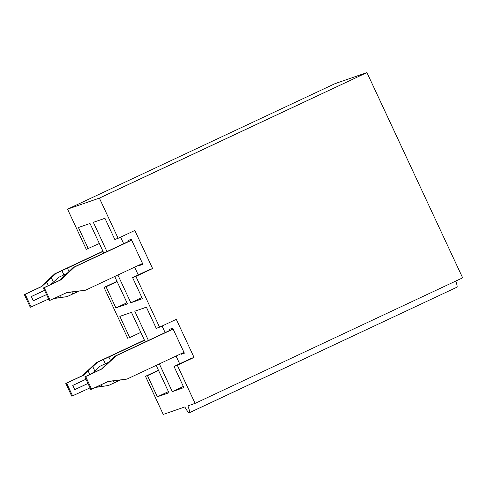 <?xml version="1.0" encoding="UTF-8"?>
<svg xmlns="http://www.w3.org/2000/svg" width="487" height="487" viewBox="0 0 487 487"><rect width="100%" height="100%" fill="white"/><g stroke="black" fill="none" stroke-linecap="round" stroke-linejoin="round"><path stroke-width="0.73" d="M99.372 198.106L67.535 209.154L335.093 83.624L366.93 72.575L99.372 198.106L118.122 238.313L114.804 239.464L104.936 218.304L93.334 222.334L106.945 251.529M366.93 72.575L462.65 277.846L195.092 403.376L187.885 405.878A11.676 1.747 -115.1 0 1 189.352 412.739A11.676 1.747 -115.1 0 1 184.841 406.931L163.248 414.425L145.491 376.329L147.482 375.641L157.35 396.802L168.959 392.772L156.175 365.372M118.122 238.313L134.844 230.467L152.608 268.562L135.885 276.403L159.566 327.191L156.254 328.341L146.386 307.181L134.777 311.211L148.389 340.407M135.885 276.403L132.567 277.553L149.29 269.713L152.608 268.562M117.897 275.009L130.826 302.744L142.435 298.72L132.567 277.553M67.535 209.154L86.284 249.362L99.342 243.482M103.786 253.015L90.016 223.484L78.407 227.514L88.275 248.674M145.229 341.892L131.46 312.362L119.851 316.392L129.719 337.552L127.728 338.24L104.048 287.452L106.032 286.764L115.9 307.924L127.509 303.894L114.731 276.494M159.566 327.191L176.288 319.344L194.051 357.44L177.329 365.28L195.092 403.376M177.329 365.28L174.011 366.431L190.734 358.59L194.051 357.44M159.34 363.886L172.27 391.621L183.879 387.597L174.011 366.431M189.352 412.739L456.909 287.208A11.676 1.747 -115.1 0 0 455.729 281.09M115.9 307.924L126.967 302.731M117.099 281.571L106.032 286.764M104.048 287.452L117.008 281.37M145.491 376.329L158.452 370.248M157.35 396.802L168.411 391.609M129.719 337.552L140.786 332.359M158.543 370.449L147.482 375.641M172.27 391.621L183.337 386.434M179.673 363.783L176.063 356.04M165.111 332.566L162.061 326.022M180.805 353.818L181.042 354.329L184.36 353.178L172.715 328.208L169.397 329.358L169.853 330.338M184.202 352.85L181.042 354.329M130.826 302.744L141.894 297.557M138.223 274.899L134.619 267.162M123.668 243.689L120.618 237.145M139.361 264.94L139.599 265.452L142.916 264.301L131.271 239.33L127.953 240.481L128.41 241.461M142.758 263.966L139.599 265.452M144.487 340.297L108.869 357.008L110.488 360.471M66.622 383.135L65.794 383.421L71.717 396.12L72.545 395.834L66.622 383.135L83.344 375.288L97.546 362.249L103.384 359.558L105.356 363.789L100.231 366.151L92.22 373.352M105.356 363.789L108.668 362.255M103.384 359.558L108.869 357.008M65.794 383.421L82.516 375.574L96.146 362.736L144.389 340.096M95.976 387.165L108.4 385.527L95.434 387.421M90.119 388.066L88.731 388.236M108.4 385.527L119.723 380.286M85.986 379.209L72.776 385.406L74.748 389.637L87.958 383.439L74.742 389.618M72.545 395.834L90.034 387.889M83.344 375.288L82.516 375.574M97.546 362.249L96.146 362.736M91.617 389.21L85.694 376.518L84.866 376.804L90.789 389.503L108.339 381.37L126.9 379.105L107.797 381.619M126.9 379.105L183.964 352.332M173.11 329.054L116.046 355.827L102.416 368.671L85.694 376.518M84.866 376.804L101.588 368.957L114.646 356.314L173.019 328.853M101.588 368.957L102.416 368.671M114.646 356.314L116.046 355.827M103.043 251.42L67.425 268.13L69.038 271.594M25.178 294.258L24.35 294.544L30.273 307.242L31.101 306.95L25.178 294.258L41.9 286.411L56.102 273.371L61.94 270.681L63.913 274.912L58.787 277.273L50.776 284.475M63.913 274.912L67.224 273.377M61.94 270.681L67.425 268.13M24.35 294.544L41.072 286.697L54.702 273.858L102.946 251.219M54.532 298.288L66.956 296.65L53.99 298.543M48.676 299.188L47.282 299.359M66.956 296.65L78.279 291.409M44.542 290.331L31.332 296.528L33.305 300.759L46.515 294.562L33.299 300.741M31.101 306.95L48.59 299.012M41.9 286.411L41.072 286.697M56.102 273.371L54.702 273.858M50.173 300.333L44.25 287.64L43.422 287.927L49.339 300.625L66.896 292.492L85.456 290.228L66.354 292.742M85.456 290.228L142.521 263.455M131.667 240.176L74.602 266.949L60.972 279.794L44.25 287.64M43.422 287.927L60.145 280.08L73.202 267.436L131.575 239.975M60.145 280.08L60.972 279.794M73.202 267.436L74.602 266.949M92.743 366.541L94.819 370.991M88.074 370.838L89.778 374.497M101.217 384.706L102.002 386.392M113.355 380.944L114.238 382.837M51.299 277.663L53.375 282.113M46.624 281.955L48.335 285.619M59.773 295.828L60.558 297.514M71.912 292.066L72.794 293.959"/></g></svg>
